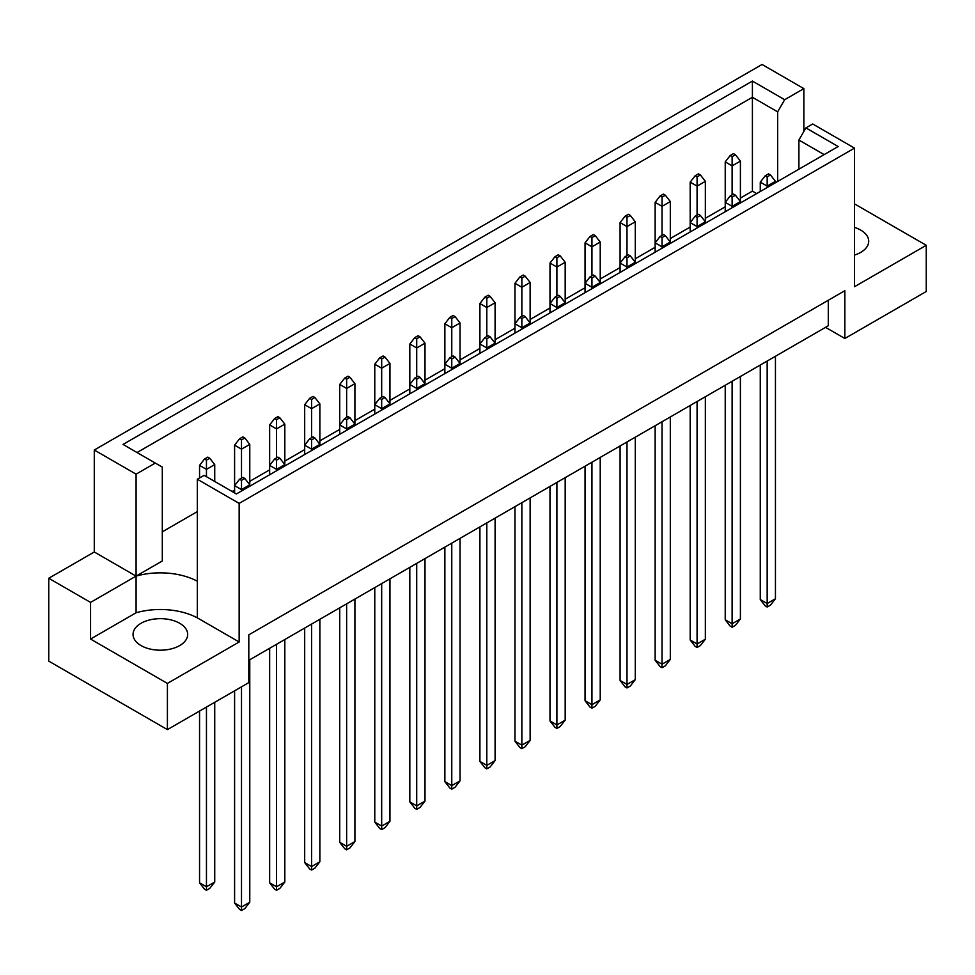<?xml version="1.0" encoding="UTF-8"?>
<svg xmlns="http://www.w3.org/2000/svg" width="975" height="975" viewBox="0 0 975 975"><rect width="100%" height="100%" fill="white"/><g stroke="black" fill="none" stroke-linecap="round" stroke-linejoin="round"><path stroke-width="1.46" d="M854.502 227.407A27.312 15.771 180 0 1 860.718 230.088A27.312 15.771 180 0 1 868.713 241.239A27.312 15.771 180 0 1 854.502 255.072M179.68 623.269A27.312 15.771 0 0 0 149.918 619.856A27.312 15.771 0 0 0 133.051 634.432A27.312 15.771 0 0 0 141.058 645.584A27.312 15.771 0 0 0 170.82 648.997A27.312 15.771 0 0 0 187.688 634.432A27.312 15.771 0 0 0 179.68 623.269M248.808 660.319L828.287 325.76L828.287 300.263M239.155 503.393L197.34 479.249L197.34 581.21A54.637 31.541 0 0 0 136.086 576.115L94.282 551.984L48.75 578.273L48.75 661.111L167.408 729.617L248.808 682.622L248.808 634.822L844.85 290.708L844.85 338.496L926.25 291.501L926.25 245.298L854.502 286.723L854.502 148.115L239.155 503.393L239.155 641.989L167.408 683.414L167.408 729.617M94.282 551.984L94.282 450.023L762.06 64.472L803.863 88.615L784.668 99.706L777.66 111.845L752.408 97.268L137.048 452.534M756.649 193.586L752.408 191.137L740.403 198.059M725.229 206.822L705.352 218.303M690.178 227.053L670.312 238.534M655.139 247.297L635.273 258.765M620.088 267.528L600.222 278.996M585.049 287.759L565.183 299.228M549.997 307.99L530.132 319.459M514.958 328.222L495.093 339.69M479.907 348.453L460.042 359.921M444.868 368.684L425.003 380.165M409.817 388.928L389.951 400.396M374.778 409.159L354.912 420.627M339.727 429.39L319.861 440.858M304.688 449.621L284.822 461.09M269.648 469.852L249.771 481.321M234.597 490.084L232.147 491.51M197.34 511.595L162.301 531.826M136.086 474.155L155.293 463.064L162.301 467.11L162.301 560.978L136.086 576.115L136.086 474.155L94.282 450.023M155.293 463.064L123.033 444.442L752.408 81.083L784.668 99.706M803.863 131.442L803.863 88.615M854.502 203.885L926.25 245.298M167.408 683.414L90.553 639.052L136.086 612.763A54.637 31.541 180 0 1 197.34 617.857L239.155 641.989M48.75 578.273L90.553 602.404L90.553 639.052M197.34 479.249L204.128 475.337L236.389 493.959L838.171 146.518L805.911 127.896L812.699 123.983L854.502 148.115M844.85 338.496L825.533 327.344M136.086 612.763L136.086 576.115L90.553 602.404M752.408 191.137L752.408 81.083M777.66 181.46L777.66 111.845M798.903 169.199L798.903 140.034L805.911 127.896M824.155 154.623L798.903 140.034M197.34 581.21L197.34 617.857M244.81 478.457L242.873 477.336L239.57 479.249L241.495 480.37L244.81 478.457L249.771 484.831L241.495 489.608L241.495 491.01M241.495 480.37L241.495 489.608L234.597 485.623L234.597 492.923M234.597 690.824L234.597 903.033L241.495 907.018L249.771 902.241L249.771 659.758M241.495 686.839L241.495 910.528L239.57 909.407L234.597 903.033M249.771 902.241L244.81 908.615L241.495 910.528M249.771 486.232L249.771 444.368L241.495 449.146L241.495 478.14M241.495 439.908L244.81 437.994L242.873 436.873L239.57 438.787L241.495 439.908L241.495 449.146L234.597 445.161L234.597 485.623L239.57 479.249M209.759 458.226L207.833 457.104L204.518 459.018L206.456 460.139L209.759 458.226L214.732 464.6L206.456 469.377L206.456 476.665M206.456 460.139L206.456 469.377L199.558 465.392L199.558 477.982M199.558 711.055L199.558 882.802L206.456 886.787L214.732 882.009L214.732 702.293M206.456 707.07L206.456 890.285L204.518 889.176L199.558 882.802M214.732 882.009L209.759 888.383L206.456 890.285M214.732 481.455L214.732 464.6M199.558 465.392L204.518 459.018M279.849 458.226L277.924 457.104L274.609 459.018L276.547 460.139L279.849 458.226L284.822 464.6L276.547 469.377L276.547 470.779M276.547 460.139L276.547 469.377L269.648 465.392L269.648 474.764M269.648 648.29L269.648 882.802L276.547 886.787L284.822 882.009L284.822 639.527M276.547 644.304L276.547 890.285L274.609 889.176L269.648 882.802M284.822 882.009L279.849 888.383L276.547 890.285M284.822 466.001L284.822 424.125L276.547 428.915L276.547 457.909M276.547 419.664L279.849 417.763L277.924 416.642L274.609 418.555L276.547 419.664L276.547 428.915L269.648 424.929L269.648 465.392L274.609 459.018M244.81 437.994L249.771 444.368M234.597 445.161L239.57 438.787M314.901 437.994L312.963 436.873L309.66 438.787L311.586 439.908L314.901 437.994L319.861 444.368L311.586 449.146L311.586 450.548M311.586 439.908L311.586 449.146L304.688 445.161L304.688 454.521M304.688 628.058L304.688 862.57L311.586 866.556L319.861 861.778L319.861 619.296M311.586 624.073L311.586 870.053L309.66 868.944L304.688 862.57M319.861 861.778L314.901 868.14L311.586 870.053M319.861 445.77L319.861 403.894L311.586 408.671L311.586 437.678M311.586 399.433L314.901 397.52L312.963 396.411L309.66 398.324L311.586 399.433L311.586 408.671L304.688 404.698L304.688 445.161L309.66 438.787M384.991 397.52L383.053 396.411L379.738 398.324L381.676 399.433L384.991 397.52L389.951 403.894L381.676 408.671L381.676 410.073M381.676 399.433L381.676 408.671L374.778 404.698L374.778 414.058M374.778 587.584L374.778 822.108L381.676 826.081L389.951 821.303L389.951 578.821M381.676 583.611L381.676 829.591L379.738 828.482L374.778 822.108M389.951 821.303L384.991 827.678L381.676 829.591M389.951 405.295L389.951 363.431L381.676 368.209L381.676 397.203M381.676 358.971L384.991 357.057L383.053 355.948L379.738 357.849L381.676 358.971L381.676 368.209L374.778 364.223L374.778 404.698L379.738 398.324M455.081 357.057L453.143 355.948L449.828 357.849L451.766 358.971L455.081 357.057L460.042 363.431L451.766 368.209L451.766 369.61M451.766 358.971L451.766 368.209L444.868 364.223L444.868 373.596M444.868 547.121L444.868 781.633L451.766 785.618L460.042 780.841L460.042 538.358M451.766 543.136L451.766 789.128L449.828 788.007L444.868 781.633M460.042 780.841L455.081 787.215L451.766 789.128M460.042 364.833L460.042 322.969L451.766 327.746L451.766 356.74M451.766 318.508L455.081 316.595L453.143 315.473L449.828 317.387L451.766 318.508L451.766 327.746L444.868 323.761L444.868 364.223L449.828 357.849M525.172 316.595L523.234 315.473L519.919 317.387L521.857 318.508L525.172 316.595L530.132 322.969L521.857 327.746L521.857 329.148M521.857 318.508L521.857 327.746L514.958 323.761L514.958 333.133M514.958 506.659L514.958 741.171L521.857 745.156L530.132 740.378L530.132 497.896M521.857 502.673L521.857 748.654L519.919 747.545L514.958 741.171M530.132 740.378L525.172 746.753L521.857 748.654M530.132 324.37L530.132 282.494L521.857 287.284L521.857 316.278M521.857 278.033L525.172 276.132L523.234 275.011L519.919 276.924L521.857 278.033L521.857 287.284L514.958 283.298L514.958 323.761L519.919 317.387M279.849 417.763L284.822 424.125M269.648 424.929L274.609 418.555M349.94 377.288L348.014 376.179L344.699 378.093L346.637 379.202L349.94 377.288L354.912 383.663L346.637 388.44L346.637 417.434M346.637 379.202L346.637 388.44L339.727 384.455L339.727 434.289M354.912 425.527L354.912 383.663M339.727 384.455L344.699 378.093M420.03 336.826L418.104 335.705L414.789 337.618L416.715 338.739L420.03 336.826L425.003 343.2L416.715 347.977L416.715 376.972M416.715 338.739L416.715 347.977L409.817 343.992L409.817 393.827M425.003 385.064L425.003 343.2M409.817 343.992L414.789 337.618M490.12 296.363L488.195 295.242L484.88 297.156L486.805 298.277L490.12 296.363L495.093 302.738L486.805 307.515L486.805 336.509M486.805 298.277L486.805 307.515L479.907 303.53L479.907 353.364M495.093 344.602L495.093 302.738M479.907 303.53L484.88 297.156M349.94 417.763L348.014 416.642L344.699 418.555L346.637 419.664L349.94 417.763L354.912 424.125L346.637 428.915L346.637 430.316M339.727 607.827L339.727 842.339L346.637 846.324L354.912 841.535L354.912 599.064M346.637 603.842L346.637 849.822L344.699 848.713L339.727 842.339M346.637 419.664L346.637 428.915L339.727 424.929L344.699 418.555M354.912 841.535L349.94 847.909L346.637 849.822M420.03 377.288L418.104 376.179L414.789 378.093L416.715 379.202L420.03 377.288L425.003 383.663L416.715 388.44L416.715 389.842M409.817 567.352L409.817 801.864L416.715 805.85L425.003 801.072L425.003 558.59M416.715 563.367L416.715 809.36L414.789 808.238L409.817 801.864M416.715 379.202L416.715 388.44L409.817 384.455L414.789 378.093M425.003 801.072L420.03 807.446L416.715 809.36M490.12 336.826L488.195 335.705L484.88 337.618L486.805 338.739L490.12 336.826L495.093 343.2L486.805 347.977L486.805 349.379M479.907 526.89L479.907 761.402L486.805 765.387L495.093 760.61L495.093 518.127M486.805 522.905L486.805 768.897L484.88 767.776L479.907 761.402M486.805 338.739L486.805 347.977L479.907 343.992L484.88 337.618M495.093 760.61L490.12 766.984L486.805 768.897M560.211 296.363L558.285 295.242L554.97 297.156L556.896 298.277L560.211 296.363L565.183 302.738L556.896 307.515L556.896 308.917M556.896 298.277L556.896 307.515L549.997 303.53L549.997 312.902M549.997 486.428L549.997 720.939L556.896 724.925L565.183 720.147L565.183 477.665M556.896 482.442L556.896 728.422L554.97 727.313L549.997 720.939M565.183 720.147L560.211 726.509L556.896 728.422M565.183 304.139L565.183 262.263L556.896 267.04L556.896 296.047M556.896 257.802L560.211 255.889L558.285 254.78L554.97 256.693L556.896 257.802L556.896 267.04L549.997 263.067L549.997 303.53L554.97 297.156M314.901 397.52L319.861 403.894M304.688 404.698L309.66 398.324M384.991 357.057L389.951 363.431M374.778 364.223L379.738 357.849M455.081 316.595L460.042 322.969M444.868 323.761L449.828 317.387M525.172 276.132L530.132 282.494M514.958 283.298L519.919 276.924M560.211 255.889L565.183 262.263M549.997 263.067L554.97 256.693M630.301 215.426L628.363 214.317L625.06 216.218L626.986 217.34L630.301 215.426L635.273 221.8L626.986 226.578L626.986 255.572M626.986 217.34L626.986 226.578L620.088 222.592L620.088 272.427M635.273 263.664L635.273 221.8M620.088 222.592L625.06 216.218M700.391 174.964L698.453 173.842L695.151 175.756L697.076 176.877L700.391 174.964L705.352 181.338L697.076 186.115L697.076 215.109M697.076 176.877L697.076 186.115L690.178 182.13L690.178 231.965M705.352 223.202L705.352 181.338M690.178 182.13L695.151 175.756M595.262 235.658L593.324 234.548L590.009 236.462L591.947 237.571L595.262 235.658L600.222 242.032L591.947 246.809L591.947 275.803M591.947 237.571L591.947 246.809L585.049 242.836L585.049 292.658M600.222 283.896L600.222 242.032M585.049 242.836L590.009 236.462M665.34 195.195L663.414 194.074L660.099 195.987L662.037 197.108L665.34 195.195L670.312 201.569L662.037 206.347L662.037 235.341M662.037 197.108L662.037 206.347L655.139 202.361L655.139 252.196M670.312 243.433L670.312 201.569M655.139 202.361L660.099 195.987M735.43 154.732L733.505 153.611L730.19 155.525L732.128 156.646L735.43 154.732L740.403 161.107L732.128 165.884L732.128 194.878M732.128 156.646L732.128 165.884L725.229 161.899L725.229 211.733M740.403 202.971L740.403 161.107M725.229 161.899L730.19 155.525M595.262 276.132L593.324 275.011L590.009 276.924L591.947 278.033L595.262 276.132L600.222 282.494L591.947 287.284L591.947 288.685M585.049 466.196L585.049 700.708L591.947 704.693L600.222 699.904L600.222 457.433M591.947 462.211L591.947 708.191L590.009 707.082L585.049 700.708M591.947 278.033L591.947 287.284L585.049 283.298L590.009 276.924M600.222 699.904L595.262 706.278L591.947 708.191M665.34 235.658L663.414 234.548L660.099 236.462L662.037 237.571L665.34 235.658L670.312 242.032L662.037 246.809L662.037 248.211M655.139 425.722L655.139 660.246L662.037 664.219L670.312 659.441L670.312 416.959M662.037 421.736L662.037 667.729L660.099 666.608L655.139 660.246M662.037 237.571L662.037 246.809L655.139 242.836L660.099 236.462M670.312 659.441L665.34 665.815L662.037 667.729M735.43 195.195L733.505 194.074L730.19 195.987L732.128 197.108L735.43 195.195L740.403 201.569L732.128 206.347L732.128 207.748M725.229 385.259L725.229 619.771L732.128 623.756L740.403 618.979L740.403 376.496M732.128 381.274L732.128 627.266L730.19 626.145L725.229 619.771M732.128 197.108L732.128 206.347L725.229 202.361L730.19 195.987M740.403 618.979L735.43 625.353L732.128 627.266M630.301 255.889L628.363 254.78L625.06 256.693L626.986 257.802L630.301 255.889L635.273 262.263L626.986 267.04L626.986 268.442M620.088 445.953L620.088 680.477L626.986 684.45L635.273 679.672L635.273 437.19M626.986 441.98L626.986 687.96L625.06 686.851L620.088 680.477M626.986 257.802L626.986 267.04L620.088 263.067L625.06 256.693M635.273 679.672L630.301 686.047L626.986 687.96M700.391 215.426L698.453 214.317L695.151 216.218L697.076 217.34L700.391 215.426L705.352 221.8L697.076 226.578L697.076 227.979M690.178 405.49L690.178 640.002L697.076 643.987L705.352 639.21L705.352 396.727M697.076 401.505L697.076 647.497L695.151 646.376L690.178 640.002M697.076 217.34L697.076 226.578L690.178 222.592L695.151 216.218M705.352 639.21L700.391 645.584L697.076 647.497M770.482 174.964L768.544 173.842L765.241 175.756L767.167 176.877L770.482 174.964L775.442 181.338L767.167 186.115L767.167 187.517M767.167 176.877L767.167 186.115L760.268 182.13L760.268 191.502M760.268 365.028L760.268 599.54L767.167 603.525L775.442 598.747L775.442 356.265M767.167 361.043L767.167 607.035L765.241 605.914L760.268 599.54M775.442 598.747L770.482 605.122L767.167 607.035M775.442 182.739L775.442 181.338M760.268 182.13L765.241 175.756"/></g></svg>
